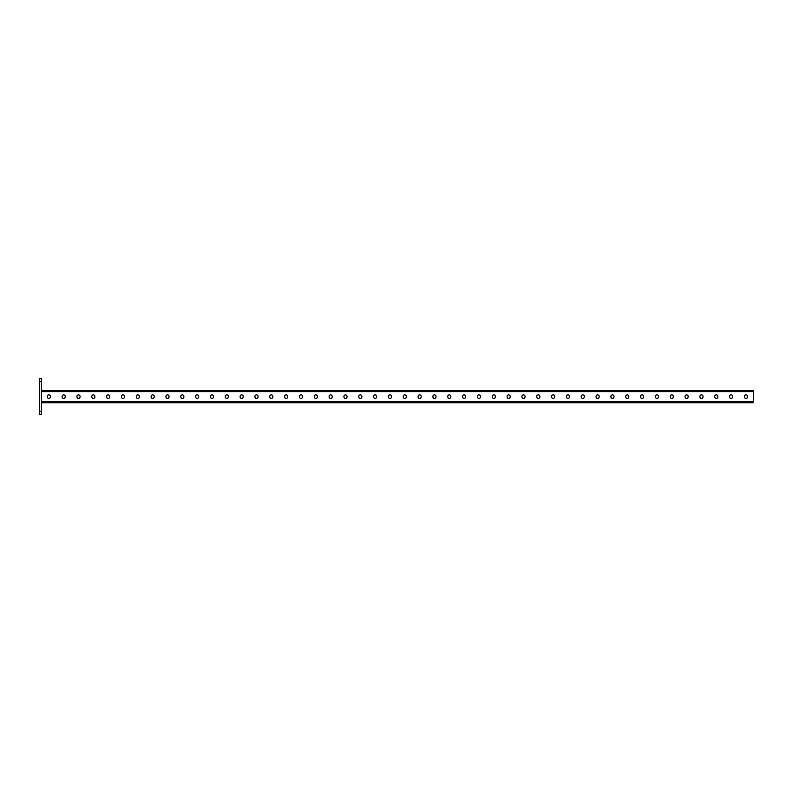 <?xml version="1.0" encoding="UTF-8"?>
<svg xmlns="http://www.w3.org/2000/svg" width="793" height="793" viewBox="0 0 793 793"><rect width="100%" height="100%" fill="white"/><g stroke="black" fill="none" stroke-linecap="round" stroke-linejoin="round"><path stroke-width="1.19" d="M41.434 414.303L39.65 414.303L39.65 411.329L41.434 411.329L41.434 414.303M41.434 381.671L39.65 381.671L39.65 378.697L41.434 378.697L41.434 411.329M39.65 381.671L39.65 411.329M41.434 402.725L753.35 402.725L753.35 390.562L41.434 390.562M388.431 396.411L388.431 396.887A1.546 1.546 0 0 0 389.978 398.433A1.546 1.546 0 0 0 391.514 396.887L391.514 396.411A1.546 1.546 0 0 0 389.978 394.864A1.546 1.546 0 0 0 388.431 396.411A1.546 1.546 0 0 1 389.978 394.864A1.546 1.546 0 0 1 391.514 396.411M373.602 396.411L373.602 396.887A1.546 1.546 0 0 0 375.139 398.433A1.546 1.546 0 0 0 376.685 396.887L376.685 396.411A1.546 1.546 0 0 0 375.139 394.864A1.546 1.546 0 0 0 373.602 396.411A1.546 1.546 0 0 1 375.139 394.864A1.546 1.546 0 0 1 376.685 396.411M358.773 396.411L358.773 396.887A1.546 1.546 0 0 0 360.309 398.433A1.546 1.546 0 0 0 361.856 396.887L361.856 396.411A1.546 1.546 0 0 0 360.309 394.864A1.546 1.546 0 0 0 358.773 396.411A1.546 1.546 0 0 1 360.309 394.864A1.546 1.546 0 0 1 361.856 396.411M343.934 396.411L343.934 396.887A1.546 1.546 0 0 0 345.48 398.433A1.546 1.546 0 0 0 347.017 396.887L347.017 396.411A1.546 1.546 0 0 0 345.48 394.864A1.546 1.546 0 0 0 343.934 396.411A1.546 1.546 0 0 1 345.48 394.864A1.546 1.546 0 0 1 347.017 396.411M329.105 396.411L329.105 396.887A1.546 1.546 0 0 0 330.651 398.433A1.546 1.546 0 0 0 332.188 396.887L332.188 396.411A1.546 1.546 0 0 0 330.651 394.864A1.546 1.546 0 0 0 329.105 396.411A1.546 1.546 0 0 1 330.651 394.864A1.546 1.546 0 0 1 332.188 396.411M314.276 396.411L314.276 396.887A1.546 1.546 0 0 0 315.812 398.433A1.546 1.546 0 0 0 317.359 396.887L317.359 396.411A1.546 1.546 0 0 0 315.812 394.864A1.546 1.546 0 0 0 314.276 396.411A1.546 1.546 0 0 1 315.812 394.864A1.546 1.546 0 0 1 317.359 396.411M299.437 396.411L299.437 396.887A1.546 1.546 0 0 0 300.983 398.433A1.546 1.546 0 0 0 302.529 396.887L302.529 396.411A1.546 1.546 0 0 0 300.983 394.864A1.546 1.546 0 0 0 299.437 396.411A1.546 1.546 0 0 1 300.983 394.864A1.546 1.546 0 0 1 302.529 396.411M284.608 396.411L284.608 396.887A1.546 1.546 0 0 0 286.154 398.433A1.546 1.546 0 0 0 287.69 396.887L287.69 396.411A1.546 1.546 0 0 0 286.154 394.864A1.546 1.546 0 0 0 284.608 396.411A1.546 1.546 0 0 1 286.154 394.864A1.546 1.546 0 0 1 287.69 396.411M269.779 396.411L269.779 396.887A1.546 1.546 0 0 0 271.325 398.433A1.546 1.546 0 0 0 272.861 396.887L272.861 396.411A1.546 1.546 0 0 0 271.325 394.864A1.546 1.546 0 0 0 269.779 396.411A1.546 1.546 0 0 1 271.325 394.864A1.546 1.546 0 0 1 272.861 396.411M254.949 396.411L254.949 396.887A1.546 1.546 0 0 0 256.486 398.433A1.546 1.546 0 0 0 258.032 396.887L258.032 396.411A1.546 1.546 0 0 0 256.486 394.864A1.546 1.546 0 0 0 254.949 396.411A1.546 1.546 0 0 1 256.486 394.864A1.546 1.546 0 0 1 258.032 396.411M240.11 396.411L240.11 396.887A1.546 1.546 0 0 0 241.657 398.433A1.546 1.546 0 0 0 243.203 396.887L243.203 396.411A1.546 1.546 0 0 0 241.657 394.864A1.546 1.546 0 0 0 240.11 396.411A1.546 1.546 0 0 1 241.657 394.864A1.546 1.546 0 0 1 243.203 396.411M225.281 396.411L225.281 396.887A1.546 1.546 0 0 0 226.828 398.433A1.546 1.546 0 0 0 228.364 396.887L228.364 396.411A1.546 1.546 0 0 0 226.828 394.864A1.546 1.546 0 0 0 225.281 396.411A1.546 1.546 0 0 1 226.828 394.864A1.546 1.546 0 0 1 228.364 396.411M210.452 396.411L210.452 396.887A1.546 1.546 0 0 0 211.999 398.433A1.546 1.546 0 0 0 213.535 396.887L213.535 396.411A1.546 1.546 0 0 0 211.999 394.864A1.546 1.546 0 0 0 210.452 396.411A1.546 1.546 0 0 1 211.999 394.864A1.546 1.546 0 0 1 213.535 396.411M195.623 396.411L195.623 396.887A1.546 1.546 0 0 0 197.16 398.433A1.546 1.546 0 0 0 198.706 396.887L198.706 396.411A1.546 1.546 0 0 0 197.16 394.864A1.546 1.546 0 0 0 195.623 396.411A1.546 1.546 0 0 1 197.16 394.864A1.546 1.546 0 0 1 198.706 396.411M180.784 396.411L180.784 396.887A1.546 1.546 0 0 0 182.331 398.433A1.546 1.546 0 0 0 183.877 396.887L183.877 396.411A1.546 1.546 0 0 0 182.331 394.864A1.546 1.546 0 0 0 180.784 396.411A1.546 1.546 0 0 1 182.331 394.864A1.546 1.546 0 0 1 183.877 396.411M165.955 396.411L165.955 396.887A1.546 1.546 0 0 0 167.501 398.433A1.546 1.546 0 0 0 169.038 396.887L169.038 396.411A1.546 1.546 0 0 0 167.501 394.864A1.546 1.546 0 0 0 165.955 396.411A1.546 1.546 0 0 1 167.501 394.864A1.546 1.546 0 0 1 169.038 396.411M151.126 396.411L151.126 396.887A1.546 1.546 0 0 0 152.662 398.433A1.546 1.546 0 0 0 154.209 396.887L154.209 396.411A1.546 1.546 0 0 0 152.662 394.864A1.546 1.546 0 0 0 151.126 396.411A1.546 1.546 0 0 1 152.662 394.864A1.546 1.546 0 0 1 154.209 396.411M136.297 396.411L136.297 396.887A1.546 1.546 0 0 0 137.833 398.433A1.546 1.546 0 0 0 139.38 396.887L139.38 396.411A1.546 1.546 0 0 0 137.833 394.864A1.546 1.546 0 0 0 136.297 396.411A1.546 1.546 0 0 1 137.833 394.864A1.546 1.546 0 0 1 139.38 396.411M121.458 396.411L121.458 396.887A1.546 1.546 0 0 0 123.004 398.433A1.546 1.546 0 0 0 124.551 396.887L124.551 396.411A1.546 1.546 0 0 0 123.004 394.864A1.546 1.546 0 0 0 121.458 396.411A1.546 1.546 0 0 1 123.004 394.864A1.546 1.546 0 0 1 124.551 396.411M106.629 396.411L106.629 396.887A1.546 1.546 0 0 0 108.175 398.433A1.546 1.546 0 0 0 109.712 396.887L109.712 396.411A1.546 1.546 0 0 0 108.175 394.864A1.546 1.546 0 0 0 106.629 396.411A1.546 1.546 0 0 1 108.175 394.864A1.546 1.546 0 0 1 109.712 396.411M91.8 396.411L91.8 396.887A1.546 1.546 0 0 0 93.336 398.433A1.546 1.546 0 0 0 94.882 396.887L94.882 396.411A1.546 1.546 0 0 0 93.336 394.864A1.546 1.546 0 0 0 91.8 396.411A1.546 1.546 0 0 1 93.336 394.864A1.546 1.546 0 0 1 94.882 396.411M76.971 396.411L76.971 396.887A1.546 1.546 0 0 0 78.507 398.433A1.546 1.546 0 0 0 80.053 396.887L80.053 396.411A1.546 1.546 0 0 0 78.507 394.864A1.546 1.546 0 0 0 76.971 396.411M62.132 396.411L62.132 396.887A1.546 1.546 0 0 0 63.678 398.433A1.546 1.546 0 0 0 65.224 396.887L65.224 396.411A1.546 1.546 0 0 0 63.678 394.864A1.546 1.546 0 0 0 62.132 396.411A1.546 1.546 0 0 1 63.678 394.864A1.546 1.546 0 0 1 65.224 396.411M47.302 396.411L47.302 396.887A1.546 1.546 0 0 0 48.849 398.433A1.546 1.546 0 0 0 50.385 396.887L50.385 396.411A1.546 1.546 0 0 0 48.849 394.864A1.546 1.546 0 0 0 47.302 396.411A1.546 1.546 0 0 1 48.849 394.864A1.546 1.546 0 0 1 50.385 396.411M406.353 396.411L406.353 396.887A1.546 1.546 0 0 1 404.807 398.433A1.546 1.546 0 0 1 403.26 396.887L403.26 396.411A1.546 1.546 0 0 1 404.807 394.864A1.546 1.546 0 0 1 406.353 396.411A1.546 1.546 0 0 0 404.807 394.864A1.546 1.546 0 0 0 403.26 396.411M421.182 396.411L421.182 396.887A1.546 1.546 0 0 1 419.636 398.433A1.546 1.546 0 0 1 418.099 396.887L418.099 396.411A1.546 1.546 0 0 1 419.636 394.864A1.546 1.546 0 0 1 421.182 396.411A1.546 1.546 0 0 0 419.636 394.864A1.546 1.546 0 0 0 418.099 396.411M436.011 396.411L436.011 396.887A1.546 1.546 0 0 1 434.465 398.433A1.546 1.546 0 0 1 432.928 396.887L432.928 396.411A1.546 1.546 0 0 1 434.465 394.864A1.546 1.546 0 0 1 436.011 396.411A1.546 1.546 0 0 0 434.465 394.864A1.546 1.546 0 0 0 432.928 396.411M450.84 396.411L450.84 396.887A1.546 1.546 0 0 1 449.304 398.433A1.546 1.546 0 0 1 447.758 396.887L447.758 396.411A1.546 1.546 0 0 1 449.304 394.864A1.546 1.546 0 0 1 450.84 396.411A1.546 1.546 0 0 0 449.304 394.864A1.546 1.546 0 0 0 447.758 396.411M465.679 396.411L465.679 396.887A1.546 1.546 0 0 1 464.133 398.433A1.546 1.546 0 0 1 462.587 396.887L462.587 396.411A1.546 1.546 0 0 1 464.133 394.864A1.546 1.546 0 0 1 465.679 396.411A1.546 1.546 0 0 0 464.133 394.864A1.546 1.546 0 0 0 462.587 396.411M480.508 396.411L480.508 396.887A1.546 1.546 0 0 1 478.962 398.433A1.546 1.546 0 0 1 477.426 396.887L477.426 396.411A1.546 1.546 0 0 1 478.962 394.864A1.546 1.546 0 0 1 480.508 396.411A1.546 1.546 0 0 0 478.962 394.864A1.546 1.546 0 0 0 477.426 396.411M495.338 396.411L495.338 396.887A1.546 1.546 0 0 1 493.791 398.433A1.546 1.546 0 0 1 492.255 396.887L492.255 396.411A1.546 1.546 0 0 1 493.791 394.864A1.546 1.546 0 0 1 495.338 396.411A1.546 1.546 0 0 0 493.791 394.864A1.546 1.546 0 0 0 492.255 396.411M510.167 396.411L510.167 396.887A1.546 1.546 0 0 1 508.63 398.433A1.546 1.546 0 0 1 507.084 396.887L507.084 396.411A1.546 1.546 0 0 1 508.63 394.864A1.546 1.546 0 0 1 510.167 396.411A1.546 1.546 0 0 0 508.63 394.864A1.546 1.546 0 0 0 507.084 396.411M525.006 396.411L525.006 396.887A1.546 1.546 0 0 1 523.459 398.433A1.546 1.546 0 0 1 521.913 396.887L521.913 396.411A1.546 1.546 0 0 1 523.459 394.864A1.546 1.546 0 0 1 525.006 396.411A1.546 1.546 0 0 0 523.459 394.864A1.546 1.546 0 0 0 521.913 396.411M539.835 396.411L539.835 396.887A1.546 1.546 0 0 1 538.288 398.433A1.546 1.546 0 0 1 536.752 396.887L536.752 396.411A1.546 1.546 0 0 1 538.288 394.864A1.546 1.546 0 0 1 539.835 396.411A1.546 1.546 0 0 0 538.288 394.864A1.546 1.546 0 0 0 536.752 396.411M554.664 396.411L554.664 396.887A1.546 1.546 0 0 1 553.117 398.433A1.546 1.546 0 0 1 551.581 396.887L551.581 396.411A1.546 1.546 0 0 1 553.117 394.864A1.546 1.546 0 0 1 554.664 396.411A1.546 1.546 0 0 0 553.117 394.864A1.546 1.546 0 0 0 551.581 396.411M569.493 396.411L569.493 396.887A1.546 1.546 0 0 1 567.957 398.433A1.546 1.546 0 0 1 566.41 396.887L566.41 396.411A1.546 1.546 0 0 1 567.957 394.864A1.546 1.546 0 0 1 569.493 396.411A1.546 1.546 0 0 0 567.957 394.864A1.546 1.546 0 0 0 566.41 396.411M584.332 396.411L584.332 396.887A1.546 1.546 0 0 1 582.786 398.433A1.546 1.546 0 0 1 581.239 396.887L581.239 396.411A1.546 1.546 0 0 1 582.786 394.864A1.546 1.546 0 0 1 584.332 396.411A1.546 1.546 0 0 0 582.786 394.864A1.546 1.546 0 0 0 581.239 396.411M599.161 396.411L599.161 396.887A1.546 1.546 0 0 1 597.615 398.433A1.546 1.546 0 0 1 596.078 396.887L596.078 396.411A1.546 1.546 0 0 1 597.615 394.864A1.546 1.546 0 0 1 599.161 396.411A1.546 1.546 0 0 0 597.615 394.864A1.546 1.546 0 0 0 596.078 396.411M613.99 396.411L613.99 396.887A1.546 1.546 0 0 1 612.454 398.433A1.546 1.546 0 0 1 610.907 396.887L610.907 396.411A1.546 1.546 0 0 1 612.454 394.864A1.546 1.546 0 0 1 613.99 396.411A1.546 1.546 0 0 0 612.454 394.864A1.546 1.546 0 0 0 610.907 396.411M628.819 396.411L628.819 396.887A1.546 1.546 0 0 1 627.283 398.433A1.546 1.546 0 0 1 625.736 396.887L625.736 396.411A1.546 1.546 0 0 1 627.283 394.864A1.546 1.546 0 0 1 628.819 396.411A1.546 1.546 0 0 0 627.283 394.864A1.546 1.546 0 0 0 625.736 396.411M643.658 396.411L643.658 396.887A1.546 1.546 0 0 1 642.112 398.433A1.546 1.546 0 0 1 640.566 396.887L640.566 396.411A1.546 1.546 0 0 1 642.112 394.864A1.546 1.546 0 0 1 643.658 396.411A1.546 1.546 0 0 0 642.112 394.864A1.546 1.546 0 0 0 640.566 396.411M658.487 396.411L658.487 396.887A1.546 1.546 0 0 1 656.941 398.433A1.546 1.546 0 0 1 655.405 396.887L655.405 396.411A1.546 1.546 0 0 1 656.941 394.864A1.546 1.546 0 0 1 658.487 396.411A1.546 1.546 0 0 0 656.941 394.864A1.546 1.546 0 0 0 655.405 396.411M673.316 396.411L673.316 396.887A1.546 1.546 0 0 1 671.78 398.433A1.546 1.546 0 0 1 670.234 396.887L670.234 396.411A1.546 1.546 0 0 1 671.78 394.864A1.546 1.546 0 0 1 673.316 396.411A1.546 1.546 0 0 0 671.78 394.864A1.546 1.546 0 0 0 670.234 396.411M688.146 396.411L688.146 396.887A1.546 1.546 0 0 1 686.609 398.433A1.546 1.546 0 0 1 685.063 396.887L685.063 396.411A1.546 1.546 0 0 1 686.609 394.864A1.546 1.546 0 0 1 688.146 396.411A1.546 1.546 0 0 0 686.609 394.864A1.546 1.546 0 0 0 685.063 396.411M702.985 396.411L702.985 396.887A1.546 1.546 0 0 1 701.438 398.433A1.546 1.546 0 0 1 699.892 396.887L699.892 396.411A1.546 1.546 0 0 1 701.438 394.864A1.546 1.546 0 0 1 702.985 396.411A1.546 1.546 0 0 0 701.438 394.864A1.546 1.546 0 0 0 699.892 396.411M717.814 396.411L717.814 396.887A1.546 1.546 0 0 1 716.267 398.433A1.546 1.546 0 0 1 714.731 396.887L714.731 396.411A1.546 1.546 0 0 1 716.267 394.864A1.546 1.546 0 0 1 717.814 396.411A1.546 1.546 0 0 0 716.267 394.864A1.546 1.546 0 0 0 714.731 396.411M732.643 396.411L732.643 396.887A1.546 1.546 0 0 1 731.106 398.433A1.546 1.546 0 0 1 729.56 396.887L729.56 396.411A1.546 1.546 0 0 1 731.106 394.864A1.546 1.546 0 0 1 732.643 396.411A1.546 1.546 0 0 0 731.106 394.864A1.546 1.546 0 0 0 729.56 396.411M747.472 396.411L747.472 396.887A1.546 1.546 0 0 1 745.935 398.433A1.546 1.546 0 0 1 744.389 396.887L744.389 396.411A1.546 1.546 0 0 1 745.935 394.864A1.546 1.546 0 0 1 747.472 396.411A1.546 1.546 0 0 0 745.935 394.864A1.546 1.546 0 0 0 744.389 396.411M391.514 396.887A1.546 1.546 0 0 1 389.978 398.433A1.546 1.546 0 0 1 388.431 396.887M376.685 396.887A1.546 1.546 0 0 1 375.139 398.433A1.546 1.546 0 0 1 373.602 396.887M361.856 396.887A1.546 1.546 0 0 1 360.309 398.433A1.546 1.546 0 0 1 358.773 396.887M347.017 396.887A1.546 1.546 0 0 1 345.48 398.433A1.546 1.546 0 0 1 343.934 396.887M332.188 396.887A1.546 1.546 0 0 1 330.651 398.433A1.546 1.546 0 0 1 329.105 396.887M317.359 396.887A1.546 1.546 0 0 1 315.812 398.433A1.546 1.546 0 0 1 314.276 396.887M302.529 396.887A1.546 1.546 0 0 1 300.983 398.433A1.546 1.546 0 0 1 299.437 396.887M287.69 396.887A1.546 1.546 0 0 1 286.154 398.433A1.546 1.546 0 0 1 284.608 396.887M272.861 396.887A1.546 1.546 0 0 1 271.325 398.433A1.546 1.546 0 0 1 269.779 396.887M258.032 396.887A1.546 1.546 0 0 1 256.486 398.433A1.546 1.546 0 0 1 254.949 396.887M243.203 396.887A1.546 1.546 0 0 1 241.657 398.433A1.546 1.546 0 0 1 240.11 396.887M228.364 396.887A1.546 1.546 0 0 1 226.828 398.433A1.546 1.546 0 0 1 225.281 396.887M213.535 396.887A1.546 1.546 0 0 1 211.999 398.433A1.546 1.546 0 0 1 210.452 396.887M198.706 396.887A1.546 1.546 0 0 1 197.16 398.433A1.546 1.546 0 0 1 195.623 396.887M183.877 396.887A1.546 1.546 0 0 1 182.331 398.433A1.546 1.546 0 0 1 180.784 396.887M169.038 396.887A1.546 1.546 0 0 1 167.501 398.433A1.546 1.546 0 0 1 165.955 396.887M154.209 396.887A1.546 1.546 0 0 1 152.662 398.433A1.546 1.546 0 0 1 151.126 396.887M139.38 396.887A1.546 1.546 0 0 1 137.833 398.433A1.546 1.546 0 0 1 136.297 396.887M124.551 396.887A1.546 1.546 0 0 1 123.004 398.433A1.546 1.546 0 0 1 121.458 396.887M109.712 396.887A1.546 1.546 0 0 1 108.175 398.433A1.546 1.546 0 0 1 106.629 396.887M94.882 396.887A1.546 1.546 0 0 1 93.336 398.433A1.546 1.546 0 0 1 91.8 396.887M65.224 396.887A1.546 1.546 0 0 1 63.678 398.433A1.546 1.546 0 0 1 62.132 396.887M50.385 396.887A1.546 1.546 0 0 1 48.849 398.433A1.546 1.546 0 0 1 47.302 396.887M403.26 396.887A1.546 1.546 0 0 0 404.807 398.433A1.546 1.546 0 0 0 406.353 396.887M418.099 396.887A1.546 1.546 0 0 0 419.636 398.433A1.546 1.546 0 0 0 421.182 396.887M432.928 396.887A1.546 1.546 0 0 0 434.465 398.433A1.546 1.546 0 0 0 436.011 396.887M447.758 396.887A1.546 1.546 0 0 0 449.304 398.433A1.546 1.546 0 0 0 450.84 396.887M462.587 396.887A1.546 1.546 0 0 0 464.133 398.433A1.546 1.546 0 0 0 465.679 396.887M477.426 396.887A1.546 1.546 0 0 0 478.962 398.433A1.546 1.546 0 0 0 480.508 396.887M492.255 396.887A1.546 1.546 0 0 0 493.791 398.433A1.546 1.546 0 0 0 495.338 396.887M507.084 396.887A1.546 1.546 0 0 0 508.63 398.433A1.546 1.546 0 0 0 510.167 396.887M521.913 396.887A1.546 1.546 0 0 0 523.459 398.433A1.546 1.546 0 0 0 525.006 396.887M536.752 396.887A1.546 1.546 0 0 0 538.288 398.433A1.546 1.546 0 0 0 539.835 396.887M551.581 396.887A1.546 1.546 0 0 0 553.117 398.433A1.546 1.546 0 0 0 554.664 396.887M566.41 396.887A1.546 1.546 0 0 0 567.957 398.433A1.546 1.546 0 0 0 569.493 396.887M581.239 396.887A1.546 1.546 0 0 0 582.786 398.433A1.546 1.546 0 0 0 584.332 396.887M596.078 396.887A1.546 1.546 0 0 0 597.615 398.433A1.546 1.546 0 0 0 599.161 396.887M610.907 396.887A1.546 1.546 0 0 0 612.454 398.433A1.546 1.546 0 0 0 613.99 396.887M625.736 396.887A1.546 1.546 0 0 0 627.283 398.433A1.546 1.546 0 0 0 628.819 396.887M640.566 396.887A1.546 1.546 0 0 0 642.112 398.433A1.546 1.546 0 0 0 643.658 396.887M655.405 396.887A1.546 1.546 0 0 0 656.941 398.433A1.546 1.546 0 0 0 658.487 396.887M670.234 396.887A1.546 1.546 0 0 0 671.78 398.433A1.546 1.546 0 0 0 673.316 396.887M685.063 396.887A1.546 1.546 0 0 0 686.609 398.433A1.546 1.546 0 0 0 688.146 396.887M699.892 396.887A1.546 1.546 0 0 0 701.438 398.433A1.546 1.546 0 0 0 702.985 396.887M714.731 396.887A1.546 1.546 0 0 0 716.267 398.433A1.546 1.546 0 0 0 717.814 396.887M729.56 396.887A1.546 1.546 0 0 0 731.106 398.433A1.546 1.546 0 0 0 732.643 396.887M744.389 396.887A1.546 1.546 0 0 0 745.935 398.433A1.546 1.546 0 0 0 747.472 396.887M753.35 391.683L41.434 391.683M753.35 401.615L41.434 401.615"/></g></svg>
